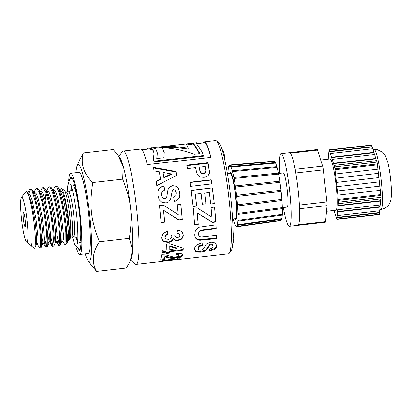 <?xml version="1.0" encoding="UTF-8"?>
<svg xmlns="http://www.w3.org/2000/svg" width="412" height="412" viewBox="0 0 412 412"><rect width="100%" height="100%" fill="white"/><g stroke="black" fill="none" stroke-linecap="round" stroke-linejoin="round"><path stroke-width="0.62" d="M57.685 186.96L60.106 190.318L63.613 200.067L66.754 216.619L68.438 232.543L68.217 240.69L67.686 241.947L65.57 244.64L65.905 243.832A29.782 3.528 -96.5 0 0 66.265 226.543L64.658 213.921L62.124 200.289L59.282 190.215L57.685 186.96L56.331 186.049M68.104 240.958L68.31 240.932A26.1 3.09 -96.5 0 0 68.655 240.706A26.1 3.09 -96.5 0 0 69.602 230.977L67.995 214.292L64.957 197.595L63.654 192.878L62.083 189.005L60.806 187.779L60.188 188.124L59.622 189.386M59.261 190.153L59.544 189.705M60.137 189.329L62.799 193.063L65.719 203.61L69.602 230.977M52.623 190.184L53.745 191.05L57.247 200.793L60.389 217.345L62.073 233.264L61.857 241.411L60.245 245.228L60.672 238.471L59.853 226.821L57.979 212.674L55.378 199.351L52.535 189.978L51.32 187.687L49.95 186.775M52.896 190.88L53.179 190.426M53.081 190.128L53.771 190.05L55.569 191.848L57.603 197.307L61.383 215.455L63.36 233.8L63.402 239.49L62.825 241.556M44.959 188.413L47.385 191.771L50.887 201.525L54.024 218.072L55.708 233.99L55.491 242.132L53.879 245.949L54.26 237.848L53.287 225.673L51.289 211.438L48.621 198.486L45.789 189.86L44.959 188.413L43.595 187.496M45.238 200.047L46.056 192.929M46.716 190.849L47.406 190.771L49.203 192.569L51.237 198.033L55.017 216.176L56.995 234.526L57.036 240.217L56.465 242.282M34.114 192.286L35.283 189.515L36.472 188.315L39.037 191.884L41.88 201.525L44.455 214.976L46.278 229.072L47.04 240.505L46.669 246.587L46.268 247.143L47.514 246.675L47.823 245.202L47.828 237.137L46.705 224.488L44.589 210.228L41.864 197.708L38.594 189.139L41.02 192.497L44.522 202.256L47.658 218.803L49.342 234.722L49.121 242.853L48.863 243.142L47.967 241.581M41.02 191.498L42.838 193.295L44.872 198.754L48.652 216.897L50.63 235.247L50.671 240.938L50.12 243.003L49.007 243.126M49.352 241.818L47.643 234.186M31.178 204.893L31.255 201.638M40.793 247.767L41.524 245.171L41.375 236.333L40.098 223.273L37.873 209.054L35.108 197.018L32.229 189.855L34.649 193.213L38.156 202.972L41.298 219.529L42.977 235.448L42.755 243.58L42.498 243.868L41.602 242.302M33.799 193.053L34.088 192.6M34.629 192.224L36.477 194.016L38.507 199.48L42.287 217.624L44.269 235.973L44.305 241.659L43.754 243.724L42.498 243.868M42.987 242.539L41.282 234.907M21.429 197.43A22.578 2.673 -96.5 0 0 21.594 219.694A22.578 2.673 -96.5 0 0 26.497 241.983A22.578 2.673 -96.5 0 0 26.934 219.369A22.578 2.673 -96.5 0 0 21.429 197.43L25.637 192.064L26.502 191.786L28.279 193.928L31.786 203.683L34.927 220.245L36.611 236.174L36.39 244.311L36.138 244.594L35.453 243.636M28.263 192.95L30.112 194.737L32.141 200.201L35.921 218.345L37.904 236.699L37.94 242.385L37.389 244.445L36.277 244.573M36.622 243.265L35.411 238.414M32.229 189.855L30.91 188.943M30.467 189.144L29.061 193.254M28.855 194.881L28.768 195.803M27.748 193.007L29.808 189.087L32.291 191.719L35.128 200.634L37.77 213.735L39.722 227.944L40.639 239.923L40.417 246.86L39.902 247.87L37.075 244.223M44.331 237.549L46.669 246.592M38.594 189.139L37.276 188.217L36.359 188.32M34.891 199.707L35.087 211.299M34.026 207.859L34.103 196.823M46.268 247.143L45.377 245.887L44.28 241.999M50.697 236.828L53.035 245.866M40.479 191.559L41.643 188.794L42.724 187.594L43.157 187.671L45.789 192.162L48.626 202.488L51.124 216.228L52.818 230.148L53.416 240.984L52.633 246.422L53.879 245.949M52.633 246.422L51.515 244.522L50.645 241.272M57.062 236.102L59.4 245.145M46.844 190.838L48.008 188.068L49.09 186.873L49.852 187.166L52.545 192.553L55.368 203.523L57.783 217.485L59.333 231.168L59.776 241.355L58.998 245.701L60.245 245.228M58.998 245.701L57.644 243.034L57.011 240.551M61.3 187.996L64.287 190.411A24.73 2.93 83.5 0 1 69.623 214.518A24.73 2.93 83.5 0 1 69.834 239.202L68.655 240.706M53.39 192.25L53.56 190.808M53.21 190.112L54.399 187.29L55.455 186.152L56.557 186.791L59.302 193.058L62.099 204.609L64.416 218.736L65.827 232.116L65.905 243.832M23.438 219.678A7.097 0.839 83.5 0 1 23.479 212.618A7.097 0.839 83.5 0 1 25.117 219.575A7.097 0.839 83.5 0 1 25.081 226.718A7.097 0.839 83.5 0 1 23.438 219.678M85.207 253.869A48.601 5.753 -96.5 0 0 87.874 260.302A48.601 5.753 -96.5 0 0 89.404 212.268A48.601 5.753 -96.5 0 0 77.137 165.804A48.601 5.753 -96.5 0 0 75.978 172.674M68.686 180.569A40.86 4.836 83.5 0 1 70.586 173.282L79.073 172.319A40.86 4.836 83.5 0 1 88.492 212.371A40.86 4.836 83.5 0 1 88.302 253.514L79.815 254.482A40.86 4.836 83.5 0 1 76.328 247.808M70.586 173.282A40.86 4.836 83.5 0 1 80.005 213.334A40.86 4.836 83.5 0 1 79.815 254.482M77.137 165.804L79.521 160.139L83.306 152.986L113.218 149.587L118.053 155.329L123.183 166.494L122.678 179.138L92.772 182.537C89.183 205.876 90.748 219.807 99.416 241.756C92.345 252.345 91.407 262.233 96.593 271.426L91.758 265.683L87.874 260.302M83.306 152.986C80.335 163.533 83.492 173.385 92.772 182.537M30.709 244.949L31.472 246L31.585 245.47L31.518 243.78L31.024 245.171L30.699 245.207A26.1 3.09 83.5 0 1 30.313 245.063L26.497 241.983M62.536 241.339L64.895 244.589L65.57 244.64M59.534 189.721L59.369 190.447M31.518 243.78A26.1 3.09 83.5 0 1 30.699 245.207M27.213 192.45L29.376 197.672L31.451 206.201L33.583 218.854L35.02 231.874L35.473 240.763L35.087 247.252L34.768 248.086L34.278 248.256L31.482 246.005M66.265 226.543L67.46 236.323L67.702 241.916M96.593 271.426L126.499 268.027L130.29 260.878L132.546 249.729L129.322 238.357C132.911 215.018 131.346 201.087 122.678 179.138M99.416 241.756L129.322 238.357M130.29 260.878L131.376 258.293A51.582 6.108 -96.5 0 0 130.491 207.597A51.582 6.108 -96.5 0 0 119.98 158.002L118.053 155.329M131.212 258.679A51.613 6.113 -96.5 0 0 130.496 207.597A51.613 6.113 -96.5 0 0 119.732 157.657M130.583 260.173L135.316 263.994A56.99 6.747 -96.5 0 0 136.166 264.308A56.99 6.747 -96.5 0 0 136.434 206.922A56.99 6.747 -96.5 0 0 123.296 151.06A56.99 6.747 -96.5 0 0 122.539 151.559L118.785 156.344M205.845 170.892L205.15 166.52L199.135 167.215L200.397 172.046L201.653 173.102L203.384 173.344L205.181 172.515L205.845 170.892L205.181 172.515M179.817 259.349L228.459 253.823A56.99 6.747 -96.5 0 0 229.211 253.323A56.99 6.747 -96.5 0 0 228.727 196.436A56.99 6.747 -96.5 0 0 216.434 140.889A56.99 6.747 -96.5 0 0 215.589 140.574L204.373 141.846A56.99 6.747 83.5 0 1 210.877 157.389L147.249 164.62A56.99 6.747 -96.5 0 0 140.744 149.077L123.296 151.06M229.211 253.323L231.06 250.965A54.837 6.494 -96.5 0 0 230.596 196.225A54.837 6.494 -96.5 0 0 218.767 142.768L216.434 140.889M227.439 173.637L230.236 173.323A22.794 2.699 83.5 0 1 230.267 173.318A22.794 2.699 83.5 0 1 235.504 195.808A22.794 2.699 83.5 0 1 235.381 218.623L232.584 218.937M171.356 173.921L163.018 172.407L163.955 177.392L171.356 173.921L171.315 174.364L163.909 177.793L163.955 177.392M147.584 149.17L147.517 148.634A56.99 6.747 83.5 0 1 147.831 148.361L149.026 148.14L152.631 149.093L154.093 152.811L153.403 158.728A56.99 6.747 83.5 0 1 154.057 161.164L203.255 155.576A56.99 6.747 -96.5 0 0 202.421 152.492L196.241 143.273L196.678 142.748L196.776 143.577M196.519 142.743L193.939 143.036L193.655 143.577L200.021 153.614L194.402 154.253C183.597 150.385 172.891 148.207 162.292 147.717L164.244 152.528L163.878 157.719L156.751 158.532L157.276 152.795L155.757 148.789L151.992 147.8L149.026 148.14M152.749 147.754L159.702 146.924L173.828 146.476L188.155 148.253L186.44 144.391L186.734 143.855L193.789 143.093M175.09 259.869L177.351 259.416L170.491 260.065L162.755 261.177L175.09 259.869M177.68 259.478L177.278 258.829M162.689 260.611L163.08 261.208M196.699 206.093L193.125 206.51L191.168 190.344L212.376 187.867L214.297 203.631L210.707 204.048L209.358 192.543L204.656 193.094L205.918 203.801L202.344 204.218L201.082 193.511L195.309 194.186L196.699 206.093L193.017 206.433M199.331 227.208L216.006 224.89L216.187 228.645L201.159 230.524L199.109 231.879L198.399 234.315L199.197 236.421L201.041 237.075L216.382 235.443L216.403 238.625L199.861 240.294L197.199 239.671L195.453 237.992L194.953 236.684L194.737 234.845L195.309 230.916L197.034 228.547L199.331 227.208M175.939 171.459L176.676 175.363L156.787 185.606L156.071 181.275L160.598 179.035L159.228 171.732L154.119 170.867L153.362 167.339L175.939 171.459L176.63 175.775M157.837 195.309L158.074 190.787L158.826 189.036C160.088 187.398 161.767 186.368 163.868 185.93L164.877 189.901L162.014 191.75L161.458 194.928L162.745 197.93L164.929 198.744L166.149 198.151L166.87 196.503L167.942 189.819L168.75 188.021C169.713 186.672 171.042 185.879 172.731 185.642L175.898 186.173L178.427 188.485L179.75 192.502C180.147 194.691 179.828 196.761 178.782 198.713L175.821 200.999L174.364 201.386L173.648 197.111L175.842 195.654L176.197 192.873L175.028 190.081L173.617 189.572L172.417 190.344L170.614 199.192L168.745 201.798L166.345 202.889L161.931 202.426L159.212 199.82L157.837 195.309M179.915 235.448L179.143 234.047L177 233.532L177.49 230.2L180.616 230.88L182.506 232.574L183.263 235.154C183.325 236.689 182.717 238.038 181.445 239.212L177.927 240.763C175.888 240.876 174.389 240.263 173.431 238.919L171.716 241.375L168.436 242.575L163.662 241.587L161.844 239.192L161.602 237.781L163.106 233.547L167.344 231.106L167.978 234.48L165.712 235.607L164.97 237.363L165.974 238.975L168.565 239.362L170.985 238.419L171.835 236.684L171.48 235.17L174.806 235.159L175.589 237.152L177.624 237.616L179.318 236.905L179.915 235.448L179.683 234.469M203.307 142.835A56.99 6.747 83.5 0 1 204.373 141.846M179.153 255.831L178.52 255.152L176.027 255.095L176.66 253.246L181.357 253.735L182.506 254.966L182.521 255.481L180.451 257.253L173.406 258.391L170.826 258.262L165.078 256.99L164.465 259.534L160.685 259.967L161.659 254.75L165.645 254.935L173.704 257.103L178.278 256.614L179.153 255.831L179.019 254.853M195.53 167.638L187.532 168.565L186.821 165.145L208.029 162.683L209.667 172.731L208.07 175.733L204.131 177.345L200.737 177.078L198.368 175.672L197.008 173.797L195.53 167.638M162.977 261.213L159.367 261.61L162.277 260.688L170.949 259.375L179.38 258.767L181.053 259.091L176.794 259.653M166.103 252.175L161.834 252.664L161.957 250.403L166.227 249.909L166.345 244.151L169.904 243.739L183.247 248.256L183.139 250.208L169.677 251.763L169.569 253.143L165.995 253.555L165.964 251.454L161.695 251.948M164.702 222.192L161.128 222.609L159.495 205.547L163.358 205.094L178.257 214.626L177.263 204.754L180.847 204.337L182.305 219.704L178.978 220.09L163.636 210.321L164.702 222.192L164.573 221.924L160.999 222.341M194.577 248.858C194.572 247.607 195.247 246.314 196.606 244.98L202.071 242.668L202.4 245.305L199.279 246.582L198.193 248.467L198.939 249.996L200.938 250.275L202.24 249.914L203.229 249.033L206.515 243.93L210.815 242.168L213.833 242.421L215.929 243.842L216.542 246.191C216.558 247.396 215.888 248.477 214.523 249.44L209.729 250.913L209.765 248.966L212.175 248.106L212.999 246.577L212.324 244.986L211.021 244.733L209.718 245.264L206.433 250.156L204.146 251.454L200.716 252.201L197.358 252.165L195.149 251.135L194.577 248.858M198.234 224.519L194.66 224.937L193.31 208.307L197.173 207.859L211.897 217.181L211.057 207.509L214.647 207.092L215.847 222.053L212.52 222.444L197.369 213.019L198.234 224.519L198.1 224.164L194.526 224.581M211.799 183.87L190.591 186.342L189.963 182.233L211.171 179.761L211.799 183.87M177.052 248.663L169.893 246.386L169.801 249.497L177.052 248.663L176.913 247.978L169.754 245.753L169.801 249.497M189.901 182.521L211.109 180.049L211.171 179.761M211.109 180.049L211.727 184.097M214.528 206.968L215.847 222.053M215.713 221.708L212.386 222.094L212.52 222.444M212.386 222.094L197.369 213.019M197.245 212.834L198.1 224.164M202.014 242.678L202.4 245.305M202.261 244.63L199.14 245.892L199.279 246.582M199.14 245.892L198.054 247.746L198.193 248.467M198.054 247.746L198.218 249.075M216.393 244.8L216.542 246.191M216.403 245.48C216.424 246.664 215.754 247.73 214.389 248.678L214.523 249.44M214.389 248.678L209.6 250.136M212.963 245.964L212.824 245.269L212.185 244.301L212.324 244.986M212.185 244.301L210.887 244.048L211.021 244.733M210.887 244.048L209.579 244.573L209.718 245.264M209.579 244.573L208.034 246.937L208.168 247.658M208.034 246.937L206.299 249.399L206.433 250.156M206.299 249.399L204.017 250.681L204.146 251.454M204.017 250.681L200.587 251.418L200.716 252.201M200.587 251.418L197.23 251.392L197.358 252.165M197.23 251.392L195.015 250.383L195.149 251.135M195.015 250.383L194.572 249.569M163.281 205.104L169.028 208.724M180.744 204.311L182.305 219.704M182.181 219.447L178.849 219.833L178.978 220.09M178.849 219.833L163.636 210.321M163.523 210.233L164.573 221.924M169.754 245.753L169.893 246.386M183.077 248.204L183.139 250.208M183 249.492L169.543 251.042L169.677 251.763M169.543 251.042L169.569 253.143M169.435 252.407L165.861 252.819M178.226 258.798L178.303 259.503M160.953 261.023L161.004 261.471M175.682 258.911L175.759 259.508M165.248 260.137L165.32 260.693M163.296 260.497L163.358 261.007M164.259 152.888L162.292 147.717M157.291 153.166L156.9 158.512M157.199 148.073L157.101 147.259M155.108 148.315L159.799 147.779L173.9 147.316L188.202 149.046L188.155 148.253M187.048 144.684L186.95 143.87M193.692 143.927L186.559 144.906M193.655 143.577L193.743 144.447L199.552 153.666M186.801 165.691L208.008 163.229L208.029 162.683M208.008 163.229L209.62 173.128M200.397 172.046L199.485 169.636L199.135 167.215M200.356 172.463L201.612 173.509L201.653 173.102M201.612 173.509L203.337 173.74L203.384 173.344M203.337 173.74L205.14 172.922M182.398 254.631L180.332 256.434L175.97 257.376L170.707 257.443L164.955 256.202L164.465 259.534M164.955 256.202L165.078 256.99M164.347 258.71L160.567 259.138M179.029 255.033L178.391 254.364L178.52 255.152M178.391 254.364L175.898 254.312M182.392 254.683L182.521 255.481M180.332 256.434L180.451 257.253M175.97 257.376L176.089 258.206M173.287 257.562L173.406 258.391M170.707 257.443L170.826 258.262M166.026 256.382L166.154 257.176M147.923 149.129L147.831 148.361M203.255 155.576L203.265 156.236L154.062 161.823A56.13 6.644 -96.5 0 0 153.418 159.429L153.403 158.728M154.109 153.187L152.595 149.834L149.123 148.995L142.001 149.803M154.062 161.823L154.057 161.164M210.733 157.405A56.13 6.644 83.5 0 0 204.47 142.701L196.359 143.788M167.21 230.705L167.978 234.48M167.844 234.026L165.572 235.139L165.712 235.607M165.572 235.139L164.831 236.869L164.97 237.363M164.831 236.869L165.078 237.894M171.675 235.752L171.505 235.17M174.698 235.159L174.92 236.117M179.776 234.958L179.143 234.047M179.004 233.578L176.861 233.079M182.98 233.583L183.263 235.154M183.124 234.665C183.185 236.174 182.578 237.508 181.301 238.666L181.445 239.212M181.301 238.666L177.788 240.196L177.927 240.763M177.788 240.196C175.749 240.314 174.25 239.712 173.292 238.388L173.431 238.919M173.292 238.388L171.577 240.814L171.716 241.375M171.577 240.814L168.297 241.999L168.436 242.575M168.297 241.999L163.523 241.035L163.662 241.587M163.523 241.035L161.777 238.909M158.033 190.911L158.754 189.273C160.021 187.661 161.705 186.641 163.801 186.209L163.868 185.93M163.801 186.209L164.805 190.117M161.725 192.373L161.458 194.928M161.375 195.077L162.745 197.93M162.652 198.033L164.929 198.744M164.836 198.831L166.149 198.151M167.895 189.947L168.75 188.021M168.678 188.258C169.646 186.93 170.975 186.147 172.664 185.91L172.731 185.642M172.664 185.91L175.898 186.173M175.831 186.425L178.427 188.485M178.355 188.701L179.75 192.502M179.663 192.656C180.059 194.814 179.735 196.848 178.684 198.775L178.782 198.713M178.684 198.775L175.785 201.01M173.555 197.204L175.842 195.654M171.541 194.392L172.417 190.344M171.454 194.531L170.614 199.192M170.517 199.259L168.745 201.798M168.647 201.834L166.299 202.9M163.018 172.407L163.909 177.793M156.019 181.635L160.551 179.421L160.598 179.035M153.352 167.911L175.909 171.933M215.873 224.499L216.187 228.645M216.048 228.191L201.02 230.076L201.159 230.524M201.02 230.076L198.97 231.41L199.109 231.879M198.97 231.41L198.399 234.315M198.26 233.81L198.522 235.303M216.249 235.458L216.403 238.625M216.264 238.028L199.722 239.696L199.861 240.294M199.722 239.696L197.06 239.084L197.199 239.671M197.06 239.084L195.309 237.436L195.453 237.992M195.309 237.436L194.891 236.411M191.086 190.509L212.376 187.867M212.293 188.037L214.297 203.631M214.183 203.559L210.594 203.976M205.918 203.801L204.656 193.094M205.809 203.739L202.235 204.156M196.591 206.015L195.309 194.186M336.851 219.323L379.282 214.498L379.38 214.209L336.944 219.035L336.851 219.323L335.687 215.589M336.944 219.035L337.067 217.732L379.498 212.911L379.38 214.209M380.147 204.98L379.704 210.764L337.268 215.584L337.201 215.219L337.001 217.361L379.431 212.541L379.498 212.911M379.601 210.774L379.431 212.541M380.971 197.348L380.889 195.499L338.458 200.325L338.391 203.698L380.827 198.878L380.971 197.348L338.535 202.174M338.458 200.325L338.355 199.418L380.791 194.593L380.889 195.499M380.724 198.888L380.25 204.97L337.814 209.79L337.747 209.425L337.546 211.567L379.982 206.747M373.911 152.388L331.475 157.214L330.316 153.578L372.747 148.758L374.493 154.541M375.847 158.46L333.416 163.281L332.16 159.351L374.59 154.526L376.434 160.608M334.585 166.937L334.096 165.418L376.532 160.598L377.021 162.117L334.585 166.937L334.92 168.786L377.356 163.966L377.021 162.117M377.356 163.966L377.454 164.872L335.023 169.692L334.92 168.786M377.402 164.877L378.401 173.323L335.971 178.144L335.502 173.967L377.933 169.141M378.355 173.328L379.364 181.867L336.877 186.693L337.356 190.967L379.792 186.142L380.312 190.323L337.825 195.144L338.303 199.418L380.791 194.593M379.313 181.877L379.792 186.142M380.261 190.329L380.739 194.598M371.65 145.323L371.485 145.039L329.054 149.86L329.214 150.148L371.65 145.323L372.649 148.768M328.209 159.156L329.054 149.86M290.388 153.218L317.508 150.138A4.3 0.51 -96.5 0 0 317.183 149.566L289.6 152.703A4.3 0.51 83.5 0 1 289.667 152.728A36.56 4.326 -96.5 0 0 289.559 152.728A4.3 0.51 83.5 0 1 289.6 152.703M317.508 150.138L322.637 166.144L295.121 169.27M295.79 172.968L323.307 169.842A4.3 0.51 -96.5 0 0 322.637 166.144M323.307 169.842L326.907 201.921L299.39 205.047M299.55 208.75L327.066 205.624A4.3 0.51 -96.5 0 0 326.907 201.921M327.066 205.624L325.537 221.697L298.484 224.772M299.509 207.597A36.56 4.326 -96.5 0 0 299.473 206.762A4.3 0.51 83.5 0 1 299.509 207.597A36.56 4.326 -96.5 0 1 297.814 225.379L297.814 225.379A4.3 0.51 83.5 0 1 297.768 225.405L325.351 222.269A4.3 0.51 -96.5 0 0 325.537 221.697M295.342 170.439A4.3 0.51 83.5 0 1 295.492 171.268A36.56 4.326 -96.5 0 0 295.342 170.439A36.56 4.326 -96.5 0 0 289.667 152.728M289.559 152.728A36.56 4.326 -96.5 0 0 289.554 152.728L281.072 153.691A36.56 4.326 -96.5 0 0 279.46 173.354M299.473 206.762A36.56 4.326 -96.5 0 0 295.492 171.268M335.589 215.6L334.039 210.439M337.067 217.732L337.001 217.361M337.268 215.584L337.613 211.938L380.049 207.118M337.613 211.938L337.546 211.567M337.814 209.79L338.19 205.845L380.626 201.025M338.19 205.845L338.123 205.475L380.554 200.654M338.123 205.475L338.391 203.698M337.876 195.144L337.407 190.967L379.843 186.142M336.928 186.693L336.45 182.418L378.88 177.598M336.45 182.418L378.834 177.598M336.398 182.418L335.971 178.144M335.502 173.967L377.881 169.147M335.45 173.967L335.023 169.692M333.416 163.281L334.096 165.418M333.432 163.652L375.868 158.831M331.475 157.214L332.16 159.351M331.49 157.585L373.926 152.759M372.067 146.62L329.631 151.441L330.316 153.578M329.646 151.812L372.082 146.991M329.631 151.441L329.214 150.148M282.333 207.658L287.138 207.112A17.206 2.039 -96.5 0 0 287.221 189.788A17.206 2.039 -96.5 0 0 283.255 172.922L278.497 173.462M326.525 211.294L335.868 210.233A25.807 3.054 -96.5 0 0 335.986 184.246A25.807 3.054 -96.5 0 0 330.038 158.95L320.675 160.016M283.348 207.545A36.56 4.326 -96.5 0 0 289.327 226.343A36.56 4.326 -96.5 0 0 289.497 189.53A36.56 4.326 -96.5 0 0 281.072 153.691M233.151 218.875A30.751 3.641 -96.5 0 0 233.527 220.332L233.722 221.043A30.751 3.641 -96.5 0 0 235.041 224.828L235.221 225.204A30.751 3.641 -96.5 0 0 236.359 226.502L236.473 226.873L236.503 226.502A30.751 3.641 -96.5 0 0 237.348 225.184L237.441 224.808A30.751 3.641 -96.5 0 0 237.909 221.002L237.945 220.286A30.751 3.641 -96.5 0 0 237.992 214.369L237.966 213.385A30.751 3.641 -96.5 0 0 237.585 205.933L237.503 204.779A30.751 3.641 -96.5 0 0 236.73 196.519L236.596 195.309A30.751 3.641 -96.5 0 0 235.515 187.053L235.34 185.9A30.751 3.641 -96.5 0 0 234.047 178.453L233.851 177.474A30.751 3.641 -96.5 0 0 232.481 171.567L232.286 170.856A30.751 3.641 -96.5 0 0 230.967 167.071L230.787 166.695A30.751 3.641 -96.5 0 0 229.649 165.397L229.536 165.027L229.505 165.397A30.751 3.641 -96.5 0 0 228.66 166.716L228.567 167.092A30.751 3.641 -96.5 0 0 228.099 170.898L228.063 171.608A30.751 3.641 -96.5 0 0 228.001 173.576M237.585 205.933L281.968 200.51L281.88 199.351L237.503 204.779M234.835 218.684A23.654 2.802 -96.5 0 0 235.988 219.246A23.654 2.802 -96.5 0 0 235.788 195.633A23.654 2.802 -96.5 0 0 230.684 172.577A23.654 2.802 -96.5 0 0 229.685 173.385M281.88 199.351A29.571 3.502 -96.5 0 0 281.149 191.462L236.73 196.519M281.968 200.51A29.571 3.502 -96.5 0 1 282.333 207.633L237.966 213.385M282.333 207.633L282.369 208.627L237.992 214.369M282.354 208.632A29.571 3.502 -96.5 0 1 282.313 214.276L237.945 220.286M282.313 214.276L282.323 215.064L237.961 221.074M282.272 215.069A29.571 3.502 -96.5 0 1 281.829 218.628L237.441 224.808M281.829 218.628L281.813 219.199M281.669 219.22A29.571 3.502 -96.5 0 1 280.927 220.26L236.503 226.502M280.927 220.26L280.896 220.631L236.483 226.868M274.222 161.138L274.335 161.509A29.571 3.502 -96.5 0 1 275.324 162.56M275.458 162.549L275.602 163.121A29.571 3.502 -96.5 0 1 276.843 166.675M276.864 166.742L277.06 167.457A29.571 3.502 -96.5 0 1 278.373 173.092L278.569 174.08A29.571 3.502 -96.5 0 1 279.799 181.198L279.975 182.351A29.571 3.502 -96.5 0 1 281.01 190.246L281.149 191.462M228.66 166.716L230.802 166.525M229.649 165.397L274.335 161.509M230.967 167.071L275.602 163.121M232.481 171.567L277.06 167.457M278.373 173.102L233.851 177.474L278.383 173.092M234.047 178.453L278.569 174.08M279.799 181.198L235.34 185.9M235.515 187.053L279.975 182.351M281.01 190.246L236.596 195.309M235.999 219.236L235.257 218.633A22.959 2.719 -96.5 0 0 235.87 197.142A22.959 2.719 -96.5 0 0 230.447 173.138A22.959 2.719 -96.5 0 0 230.107 173.339L230.699 172.587M74.562 184.736L72.77 184.942A29.031 3.435 83.5 0 1 79.465 213.395A29.031 3.435 83.5 0 1 79.325 242.632A29.031 3.435 83.5 0 1 79.284 242.632M77.688 241.427A28.171 3.337 83.5 0 1 76.004 237.369M70.715 190.813A28.171 3.337 83.5 0 1 71.441 186.482M77.77 240.387A26.883 3.183 83.5 0 1 76.411 237.678M71.039 190.421A26.883 3.183 83.5 0 1 71.76 187.475M71.317 189.932C71.693 190.256 70.725 190.921 68.407 191.93A22.578 2.673 83.5 0 1 73.614 214.065A22.578 2.673 83.5 0 1 73.506 236.802A22.578 2.673 83.5 0 1 73.475 236.802M68.407 191.93L66.286 192.172A22.578 2.673 83.5 0 1 71.492 214.302A22.578 2.673 83.5 0 1 71.384 237.039L73.913 236.776C75.993 237.286 76.951 237.724 76.792 238.095M70.009 178.916A36.771 4.352 83.5 0 1 78.929 208.498A36.771 4.352 83.5 0 1 79.3 250.424A36.771 4.352 83.5 0 1 77.992 249.121M170.408 259.436L170.491 260.065M209.131 168.724L209.162 168.261M199.485 169.636L199.516 169.167M168.199 256.949L168.328 257.757M204.558 229.53L204.697 229.978M205.119 239.315L205.258 239.918M380.909 209.44A30.107 3.564 -96.5 0 0 381.069 179.308A30.107 3.564 -96.5 0 0 374.153 149.613A30.107 3.564 -96.5 0 0 374.106 149.613L377.423 149.736L382.727 152.342L385.581 156.024L387.836 162.446C388.913 166.86 389.793 172.113 390.483 178.2C391.168 184.313 391.472 189.618 391.4 194.119C391.271 199.099 390.504 201.653 389.803 202.962C388.094 206.561 385.127 208.719 380.909 209.44L379.818 209.564M59.446 189.407L60.137 189.324M61.738 241.679L62.851 241.556M55.373 242.405L56.485 242.277M40.355 191.575L41.04 191.498M33.99 192.296L34.68 192.219M27.625 193.022L28.315 192.945M39.902 247.87L40.819 247.767M29.994 189.046L30.91 188.938M42.76 187.594L43.641 187.491M49.09 186.873L50.006 186.77M79.197 242.642L81.118 242.426M71.389 186.322L70.694 190.833M75.983 237.353L77.672 241.597M66.286 192.172L64.952 191.74M70.179 237.76L71.384 237.039M55.455 186.152L56.372 186.049M63.68 208.05L65.297 207.864M71.858 178.087L72.656 179.246C73.465 180.858 74.34 183.644 75.293 187.615C78.656 201.216 81.7 228.871 81.128 242.112L80.505 248.168L79.974 249.518M59.575 189.391L59.853 188.722M56.171 242.06L58.597 245.418M49.806 242.781L52.231 246.139M43.44 243.502L45.861 246.86M51.32 187.687L53.745 191.05M47.514 246.675L49.121 242.853M41.149 247.401L42.755 243.58M34.907 247.828L36.39 244.311M225.132 161.494L224.231 154.248L223.474 151.508L221.908 149.098M186.734 143.855L159.702 146.924M159.841 261.62L136.166 264.308M177.582 258.607L177.685 259.457M162.647 260.338L162.75 261.193M157.276 152.795L157.317 153.511M233.074 232.018L233.707 238.646L233.583 241.36L232.723 243.899M71.899 178.113L69.654 179.225L67.46 186.785L67.316 192.054M72.414 236.926L74.814 245.119L79.701 249.492M70.467 184.149L70.457 184.138C71.966 185.307 76.323 206.608 77.302 222.516C78.079 234.835 78.064 241.973 77.255 243.935M374.106 149.613L373.061 149.731M297.814 225.379L289.327 226.343M238.007 214.379L282.375 208.627M237.436 225.379L281.823 219.199M274.232 161.138L229.546 165.027M230.828 166.494L275.468 162.549M232.317 170.779L276.895 166.669"/></g></svg>
